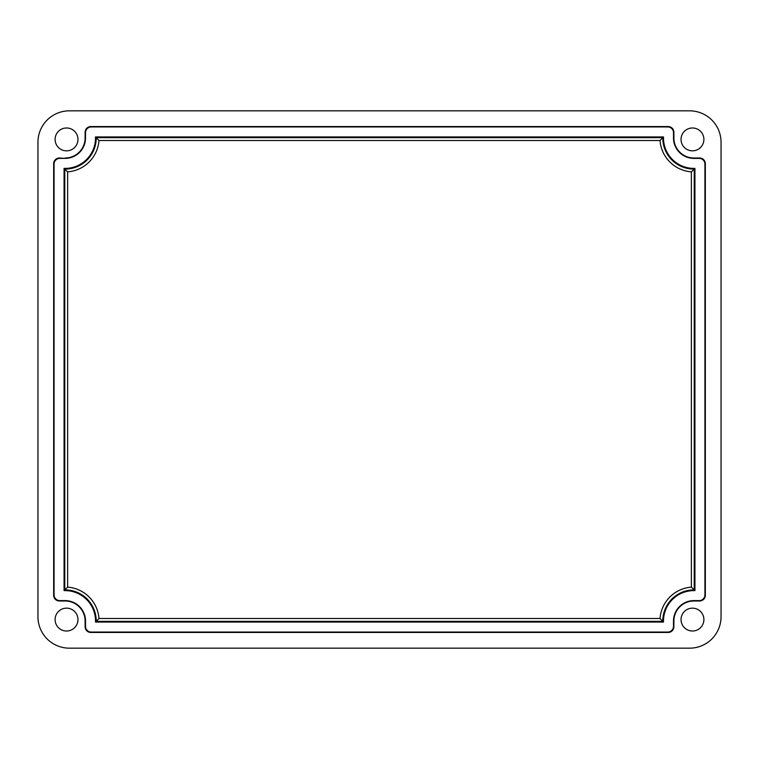 <?xml version="1.0" encoding="UTF-8"?>
<svg xmlns="http://www.w3.org/2000/svg" width="759" height="759" viewBox="0 0 759 759"><rect width="100%" height="100%" fill="white"/><g stroke="black" fill="none" stroke-linecap="round" stroke-linejoin="round"><path stroke-width="1.14" d="M699.219 158.394A5.721 5.721 -45 0 1 704.931 164.105L705.329 163.707A5.721 5.721 -45 0 0 699.618 157.995L693.897 158.394A20.408 20.408 0 0 1 673.489 137.986L673.489 132.664A5.721 5.721 -45 0 0 667.778 126.952L91.222 126.952A5.721 5.721 -135 0 0 85.511 132.664L85.511 137.986A20.408 20.408 0 0 1 65.103 158.394L59.781 158.394A5.721 5.721 -135 0 0 54.069 164.105L54.069 594.895A5.721 5.721 135 0 0 59.781 600.606L65.103 600.606A20.408 20.408 0 0 1 85.511 621.014L85.511 626.336A5.721 5.721 135 0 0 91.222 632.048L667.778 632.048A5.721 5.721 45 0 0 673.489 626.336L673.489 621.014A20.408 20.408 0 0 1 693.897 600.606L699.219 600.606A5.721 5.721 45 0 0 704.931 594.895L704.931 164.105A5.721 5.721 -45 0 0 699.219 158.394L693.897 157.995A20.009 20.009 0 0 1 673.888 137.986L673.888 132.265A5.721 5.721 -45 0 0 668.176 126.554L667.778 126.952A5.721 5.721 -45 0 1 673.489 132.664L673.489 137.986A20.408 20.408 0 0 0 693.897 158.394L699.219 158.394M95.492 136.952L663.508 136.952A30.407 30.407 0 0 0 694.931 168.375L694.931 590.625A30.407 30.407 0 0 0 663.508 622.048L95.492 622.048A30.407 30.407 0 0 0 64.069 590.625L64.069 168.375A30.407 30.407 0 0 0 95.492 136.952L96.213 137.654A31.11 31.11 0 0 1 64.771 169.096L64.771 589.904A31.11 31.11 0 0 1 96.213 621.346L662.787 621.346L660.026 618.49L98.974 618.49L96.213 621.346L98.974 618.49A33.965 33.965 0 0 0 67.627 587.143L64.771 589.904L67.627 587.143L67.627 171.857L64.771 169.096L67.627 171.857A33.965 33.965 0 0 0 98.974 140.51L96.213 137.654L98.974 140.51L660.026 140.51L662.787 137.654L96.213 137.654L662.787 137.654L660.026 140.51A33.965 33.965 0 0 0 691.373 171.857L694.229 169.096A31.11 31.11 0 0 1 662.787 137.654A31.11 31.11 0 0 0 694.229 169.096L691.373 171.857L691.373 587.143L694.229 589.904L694.229 169.096L694.931 168.375A30.407 30.407 0 0 1 663.508 136.952L662.787 137.654L663.508 136.952L95.492 136.952A30.407 30.407 0 0 1 64.069 168.375L64.771 169.096A31.11 31.11 0 0 0 96.213 137.654L95.492 136.952M54.069 164.105A5.721 5.721 -135 0 1 59.781 158.394L59.382 157.995A5.721 5.721 -135 0 0 53.671 163.707L53.671 595.293L54.069 164.105M59.781 600.606A5.721 5.721 135 0 1 54.069 594.895L53.671 595.293A5.721 5.721 135 0 0 59.382 601.005L65.103 601.005A20.009 20.009 0 0 1 85.112 621.014L85.112 626.735A5.721 5.721 135 0 0 90.824 632.446L91.222 632.048A5.721 5.721 135 0 1 85.511 626.336L85.511 621.014A20.408 20.408 0 0 0 65.103 600.606L59.781 600.606M91.222 632.048L668.176 632.446L91.222 632.048M673.489 626.336A5.721 5.721 45 0 1 667.778 632.048L668.176 632.446A5.721 5.721 45 0 0 673.888 626.735L673.888 621.014A20.009 20.009 0 0 1 693.897 601.005L699.618 601.005A5.721 5.721 45 0 0 705.329 595.293L704.931 594.895A5.721 5.721 45 0 1 699.219 600.606L693.897 600.606A20.408 20.408 0 0 0 673.489 621.014L673.489 626.336M85.511 132.664A5.721 5.721 -135 0 1 91.222 126.952L90.824 126.554A5.721 5.721 -135 0 0 85.112 132.265L85.112 137.986L85.511 132.664M77.968 139.419A11.432 11.432 0 0 0 60.815 129.514A11.432 11.432 0 0 0 60.815 149.314A11.432 11.432 0 0 0 77.968 139.419A11.432 11.432 0 0 1 60.815 149.314A11.432 11.432 0 0 1 60.815 129.514A11.432 11.432 0 0 1 77.968 139.419M703.897 619.581A11.432 11.432 0 0 0 686.753 609.686A11.432 11.432 0 0 0 686.753 629.486A11.432 11.432 0 0 0 703.897 619.581A11.432 11.432 0 0 1 686.753 629.486A11.432 11.432 0 0 1 686.753 609.686A11.432 11.432 0 0 1 703.897 619.581M77.968 619.581A11.432 11.432 0 0 0 60.815 609.686A11.432 11.432 0 0 0 60.815 629.486A11.432 11.432 0 0 0 77.968 619.581A11.432 11.432 0 0 1 60.815 629.486A11.432 11.432 0 0 1 60.815 609.686A11.432 11.432 0 0 1 77.968 619.581M703.897 139.419A11.432 11.432 0 0 0 686.753 129.514A11.432 11.432 0 0 0 686.753 149.314A11.432 11.432 0 0 0 703.897 139.419A11.432 11.432 0 0 1 686.753 149.314A11.432 11.432 0 0 1 686.753 129.514A11.432 11.432 0 0 1 703.897 139.419M662.787 621.346A31.11 31.11 0 0 1 694.229 589.904L691.373 587.143A33.965 33.965 0 0 0 660.026 618.49L663.508 622.048A30.407 30.407 0 0 1 694.931 590.625L694.931 168.375L694.229 169.096L694.229 589.904L694.931 590.625L694.229 589.904A31.11 31.11 0 0 0 662.787 621.346L96.213 621.346L95.492 622.048L663.508 622.048L662.787 621.346M98.974 618.49L660.026 618.49A33.965 33.965 0 0 1 691.373 587.143L691.373 171.857A33.965 33.965 0 0 1 660.026 140.51L98.974 140.51A33.965 33.965 0 0 1 67.627 171.857L67.627 587.143A33.965 33.965 0 0 1 98.974 618.49M64.771 589.904L64.771 169.096L64.069 168.375L64.069 590.625L64.771 589.904L64.069 590.625A30.407 30.407 0 0 1 95.492 622.048L96.213 621.346A31.11 31.11 0 0 0 64.771 589.904M59.382 157.995L65.103 158.394A20.408 20.408 0 0 0 85.511 137.986L85.112 137.986A20.009 20.009 0 0 1 65.103 157.995A20.009 20.009 0 0 0 85.112 137.986L85.112 132.265A5.721 5.721 -135 0 1 90.824 126.554L668.176 126.554A5.721 5.721 -45 0 1 673.888 132.265L673.888 137.986A20.009 20.009 0 0 0 693.897 157.995L699.618 157.995A5.721 5.721 -45 0 1 705.329 163.707L705.329 595.293A5.721 5.721 45 0 1 699.618 601.005L693.897 601.005A20.009 20.009 0 0 0 673.888 621.014L673.888 626.735A5.721 5.721 45 0 1 668.176 632.446L90.824 632.446A5.721 5.721 135 0 1 85.112 626.735L85.112 621.014A20.009 20.009 0 0 0 65.103 601.005L59.382 601.005A5.721 5.721 135 0 1 53.671 595.293L53.671 163.707A5.721 5.721 -135 0 1 59.382 157.995M689.608 110.833A31.442 31.442 0 0 1 721.05 142.275L721.05 616.725A31.442 31.442 0 0 1 689.608 648.167L69.392 648.167A31.442 31.442 0 0 1 37.95 616.725L37.95 142.275A31.442 31.442 0 0 1 69.392 110.833L689.608 110.833L69.392 110.833A31.442 31.442 0 0 0 37.95 142.275L37.95 616.725A31.442 31.442 0 0 0 69.392 648.167L689.608 648.167A31.442 31.442 0 0 0 721.05 616.725L721.05 142.275A31.442 31.442 0 0 0 689.608 110.833"/></g></svg>
